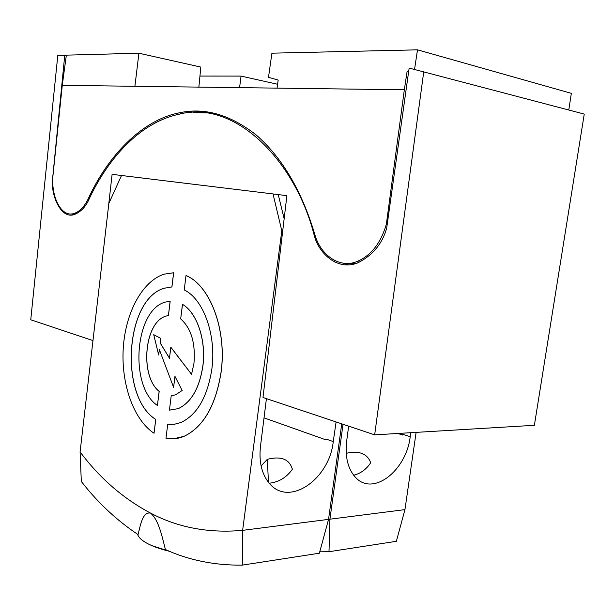 <?xml version="1.0" encoding="UTF-8"?>
<svg xmlns="http://www.w3.org/2000/svg" width="615" height="615" viewBox="0 0 615 615"><rect width="100%" height="100%" fill="white"/><g stroke="black" fill="none" stroke-linecap="round" stroke-linejoin="round"><path stroke-width="0.92" d="M277.042 88.13L62.269 85.339L52.675 178.473C52.083 199.491 62.115 217.233 73.669 213.582C79.274 211.906 84.047 207.147 87.976 199.306C107.671 156.033 141.819 120.102 179.311 112.829C204.557 107.233 230.164 114.598 256.132 134.923C282.262 157.678 301.88 191.042 314.98 235.015C320.861 255.579 339.772 268.348 356.446 261.744C370.722 256.009 380.693 243.486 386.366 224.183L404.324 89.79L277.042 88.13L278.188 80.065L268.501 77.306L271.915 53.174L417.508 49.838L571.343 93.342L568.783 109.977M277.588 84.263L241.065 76.091L239.581 87.645M199.952 76.06L241.065 76.091M198.868 87.115L200.828 67.081L138.921 53.221L134.9 86.284M404.324 89.79L407.076 71.655L408.637 71.648M414.541 69.364L417.508 49.838M62.269 85.339L66.343 55.142L138.921 53.221M407.076 71.655L408.583 72.047M387.227 224.291L386.366 224.183M346.806 263.389L357.077 263.166M213.997 113.145L193.787 112.484M88.944 199.414L87.976 199.306M72.163 213.866L74.884 214.412M334.637 261.959L334.86 260.583M284.561 215.319L283.277 215.135M191.319 112.591L191.45 111.246M173.653 272.768L171.923 286.944L164.597 288.166C125.283 298.467 118.818 396.667 155.772 419.422L154.034 433.252C133.447 419.699 120.994 383.591 123.254 348.205C125.452 312.812 142.219 281.101 164.19 274.159L173.653 272.768L171.923 286.944L164.597 288.166C125.283 298.467 118.818 396.667 155.772 419.422L155.718 419.422C118.772 396.667 125.229 298.467 164.543 288.166L171.923 286.944L173.653 272.768M154.034 433.252L155.718 419.422C118.772 396.667 125.229 298.467 164.543 288.166L171.877 286.944L173.607 272.768L164.19 274.159C142.219 281.101 125.452 312.812 123.254 348.205C120.994 383.591 133.447 419.699 154.034 433.252L155.772 419.422L154.034 433.252M169.709 551.409L151.106 545.367L169.356 551.271C160.1 549.034 152.597 546.343 146.854 543.199C141.527 540.208 138.452 537.241 137.622 534.289C138.175 536.495 140.089 538.763 143.333 541.069L143.341 541.015C140.135 538.732 138.229 536.488 137.622 534.289M184.239 289.942C203.35 298.936 216.542 335.044 211.86 369.054C207.463 396.944 197.184 414.748 181.018 422.467L174.376 424.273L167.71 424.242L172.223 424.458L167.71 424.242L165.988 438.257C172.023 439.464 178.066 438.81 184.116 436.296C178.066 438.81 172.023 439.464 165.988 438.257L167.71 424.242L174.376 424.273L181.018 422.467C197.184 414.748 207.463 396.944 211.86 369.054C216.542 335.044 203.35 298.936 184.239 289.942L186.007 275.566C209.815 285.091 226.973 329.686 221.077 372.021C215.757 405.516 203.434 426.941 184.116 436.296C203.434 426.941 215.757 405.516 221.077 372.021C226.973 329.686 209.815 285.091 186.007 275.566L184.239 289.942M221.131 372.021C215.804 405.516 203.488 426.941 184.169 436.289L173.515 438.803L184.169 436.289C203.488 426.941 215.804 405.516 221.131 372.021C227.02 329.686 209.869 285.099 186.053 275.566L186.053 275.566C209.869 285.099 227.02 329.686 221.131 372.021M92.973 340.595L30.75 319.777L57.818 55.265L66.312 55.404M273.022 193.956L286.89 195.647L262.989 397.49L374.666 434.859L534.381 425.296L584.25 114.075L409.144 68.073L386.689 228.142C382.115 244.209 372.213 255.894 356.984 263.197C336.274 270.815 318.37 252.165 314.25 235.507C295.454 160.723 234.968 99.415 179.342 114.167C138.037 122.839 106.787 161.284 89.429 198.384C85.977 206.609 80.819 212.052 73.946 214.696C60.893 218.732 51.683 196.592 52.352 181.133L64.767 55.081M107.763 212.713L112.107 174.345L183.531 183.055M374.666 434.859L423.773 71.578M314.25 235.507L315.172 235.607M71.601 213.92L73.354 214.827M343.355 263.159L348.582 264.865M170.14 301.158L165.151 302.142C134.631 310.275 129.05 386.497 157.417 405.493L159.139 391.386C139.444 375.926 144.264 321.999 166.012 316.095L168.395 315.495L170.194 301.158L168.441 315.495L170.14 301.158L165.151 302.142C134.631 310.275 129.05 386.497 157.417 405.493L159.193 391.386C139.49 375.926 144.317 321.999 166.058 316.095C144.317 321.999 139.49 375.926 159.193 391.386L159.139 391.386C139.444 375.926 144.264 321.999 166.012 316.095L168.441 315.495L166.012 316.095L168.441 315.495L170.14 301.158M202.881 366.14C199.398 388.373 191.188 402.533 178.242 408.637L169.448 410.128L171.208 395.822L175.629 394.792L171.208 395.822L169.448 410.128L178.189 408.637C191.134 402.541 199.352 388.373 202.827 366.14C199.352 388.373 191.134 402.541 178.189 408.637L178.242 408.637C191.188 402.533 199.398 388.373 202.881 366.14C206.394 340.272 196.946 312.574 182.517 304.356L182.463 304.356C196.9 312.574 206.34 340.272 202.827 366.14C206.34 340.272 196.9 312.574 182.463 304.356L180.672 318.885C191.18 328.302 195.616 343.101 193.971 363.288L191.557 374.335L170.862 347.244L191.572 374.289L170.862 347.244L169.463 358.207L160.161 342.978L160.769 338.373L160.215 342.978L169.471 358.138L160.161 342.978L160.723 338.373L153.727 334.683L160.769 338.373L160.161 342.978L169.463 358.207L170.809 347.244L191.557 374.335L193.971 363.288C195.616 343.101 191.18 328.302 180.672 318.885L182.517 304.356C196.946 312.574 206.394 340.272 202.881 366.14M174.991 376.411L173.591 387.335L174.952 376.334L182.163 390.479L175.629 394.792L182.163 390.479L174.952 376.334L173.591 387.335L174.991 376.411M159.37 349.635L158.67 355.001L159.331 349.535L173.591 387.335L159.331 349.535L158.67 355.001L159.37 349.635M153.727 334.683L158.67 355.001L153.727 334.683L160.769 338.373L153.727 334.683M80.088 451.902L81.318 481.476C97.724 502.593 116.627 520.29 138.037 534.558C140.466 525.51 142.411 511.626 150.544 513.095C123.192 498.55 99.707 478.155 80.088 451.902L108.84 203.45L121.509 175.506L273.014 193.933L281.801 230.794L242.633 530.353C208.762 533.382 178.066 527.632 150.544 513.095C158.847 519.959 162.137 536.995 165.42 549.564C188.897 560.242 214.52 565.431 242.272 565.131L242.633 530.353L328.548 519.375L341.74 423.843M336.09 421.952L333.261 441.585C329.448 479.131 289.181 507.383 269.47 483.505C261.736 474.319 258.746 461.888 260.491 446.206L266.418 398.635M282.716 230.894L281.801 230.794M284.161 218.725L278.241 194.648M333.261 441.585L325.896 438.979L325.773 439.794L264.027 417.862M269.232 483.229C278.803 482.16 286.521 477.509 292.379 469.276C289.45 459.167 281.101 455.853 267.325 459.336L261.083 465.916M242.272 565.131L319.377 553.208L328.548 519.375M267.325 459.336L268.463 482.306M343.039 424.281L329.917 519.198L328.548 519.344M319.762 551.809L329.002 551.716L329.917 519.198L404.947 509.62L416.117 432.376M410.812 432.699L410.213 436.704C406.407 470.306 373.443 496.559 355.854 477.732C347.898 469.253 344.854 456.922 346.722 440.732L348.651 426.157M410.213 436.704L402.802 434.298L402.687 435.059L397.82 433.475M353.656 475.241C360.713 473.465 366.402 469.291 370.73 462.726C367.316 453.701 359.329 450.518 346.768 453.186M329.002 551.716L396.36 541.3L404.947 509.62M359.867 262.044L356.446 261.736M179.311 112.829L182.939 113.506M73.677 213.582L76.291 213.851"/></g></svg>

